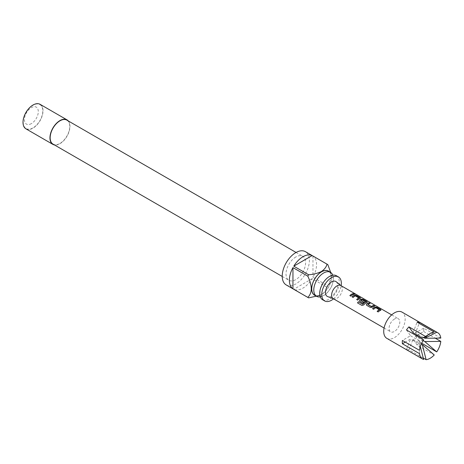<?xml version="1.0" encoding="UTF-8"?>
<svg xmlns="http://www.w3.org/2000/svg" width="464" height="464" viewBox="0 0 464 464"><rect width="100%" height="100%" fill="white"/><g stroke="black" fill="none" stroke-linecap="round" stroke-linejoin="round"><path stroke-width="0.35" stroke-dasharray="2.32 1.74" d="M354.02 293.677L354.2 294.037C355.418 294.512 355.778 294.559 355.279 294.176M355.679 294.234L355.378 294.234M336.423 275.761A13.845 7.992 -60 0 1 338.546 286.856A13.845 7.992 -60 0 1 329.504 299.06A13.845 7.992 -60 0 1 322.579 299.744M379.413 309.917L375.875 307.876A7.378 4.257 120 0 0 375.301 308.171A7.378 4.257 120 0 0 373.653 309.43L373.607 309.302M380.961 310.033L380.596 310.468A7.378 4.257 120 0 0 379.888 310.816A7.378 4.257 120 0 0 378.241 312.081L378.195 311.947M372.673 308.757A7.378 4.257 120 0 0 372.604 308.821L373.653 309.43M369.895 303.462L370.11 303.589A7.378 4.257 120 0 0 368.474 304.227A7.378 4.257 120 0 0 367.888 304.604L367.871 304.448M374.483 306.112L374.697 306.234A7.378 4.257 120 0 0 373.062 306.878A7.378 4.257 120 0 0 372.343 307.348L372.319 307.197M365.638 301.965L362.1 299.924A7.378 4.257 120 0 0 361.531 300.22A7.378 4.257 120 0 0 360.946 300.597L360.928 300.44M367.308 302.151L366.937 302.58A7.378 4.257 120 0 0 366.229 302.934A7.378 4.257 120 0 0 363.799 305.034L363.735 304.923M359.513 300.956L362.894 303.114M363.805 302.337L363.933 302.406A7.378 4.257 120 0 0 362.935 303.241M358.921 298.091L355.383 296.049A7.378 4.257 120 0 0 354.815 296.339A7.378 4.257 120 0 0 353.168 297.604L353.121 297.47M360.476 298.207L360.11 298.636A7.378 4.257 120 0 0 359.403 298.99A7.378 4.257 120 0 0 357.756 300.249L357.709 300.121M352.182 296.931A7.378 4.257 120 0 0 352.118 296.995L353.168 297.604M353.997 294.286L354.206 294.408A7.378 4.257 120 0 0 352.57 295.046A7.378 4.257 120 0 0 350.923 296.31L350.877 296.177M333.181 298.63A7.581 4.379 120 0 0 333.552 298.804A7.581 4.379 120 0 0 336.974 298.253A7.581 4.379 120 0 0 341.823 291.897A7.581 4.379 120 0 0 341.098 285.731A7.581 4.379 120 0 0 340.762 285.499M336.22 281.752A8.59 4.959 -60 0 1 337.044 288.741A8.59 4.959 -60 0 1 331.545 295.945A8.59 4.959 -60 0 1 327.665 296.571M394.441 319.052A7.581 4.379 120 0 0 389.487 325.734A7.581 4.379 120 0 0 390.647 331.806A7.581 4.379 120 0 0 394.441 331.435A7.581 4.379 120 0 0 399.394 324.754A7.581 4.379 120 0 0 398.228 318.681A7.581 4.379 120 0 0 394.441 319.052M386.86 338.372A15.161 8.752 120 0 0 394.441 337.624A15.161 8.752 120 0 0 404.341 324.261A15.161 8.752 120 0 0 402.021 312.115M423.249 358.034L408.946 349.775A15.161 8.752 -60 0 1 406.47 349.554L423.626 359.455M422.315 338.036L430.174 333.494L422.315 338.036L434.252 332.073M320.282 296.885A13.845 7.992 120 0 0 323.582 295.638A13.845 7.992 120 0 0 332.798 275.204M315.45 295.632A13.949 8.05 120 0 0 321.54 294.541L321.395 294.628C324.498 292.511 326.366 290.052 327.004 287.262L312.139 278.678A19.204 11.09 -60 0 1 302.957 288.109A19.204 11.09 -60 0 1 293.776 289.281L308.641 297.865M286.207 284.931A19.204 11.09 120 0 0 295.806 283.98A19.204 11.09 120 0 0 308.357 267.055A19.204 11.09 120 0 0 305.411 251.668M314.615 295.145A13.845 7.992 120 0 0 321.54 294.46A13.845 7.992 120 0 0 330.583 282.257A13.845 7.992 120 0 0 328.46 271.162M66.874 120.135A13.845 7.992 -60 0 1 68.997 131.231A13.845 7.992 -60 0 1 59.955 143.434A13.845 7.992 -60 0 1 53.029 144.124M295.806 256.992A13.845 7.992 120 0 0 286.764 269.195A13.845 7.992 120 0 0 288.886 280.291A13.845 7.992 120 0 0 295.806 279.606A13.845 7.992 120 0 0 304.854 267.403A13.845 7.992 120 0 0 302.731 256.308A13.845 7.992 120 0 0 295.806 256.992M25.938 128.83A14.152 8.172 120 0 0 33.014 128.128A14.152 8.172 120 0 0 42.259 115.664A14.152 8.172 120 0 0 40.09 104.325M68.33 120.976A14.152 8.172 -60 0 1 68.747 132.553A14.152 8.172 -60 0 1 59.955 143.683A14.152 8.172 -60 0 1 54.485 144.965M31.361 123.627A9.802 5.661 -60 0 1 24.43 119.625A9.802 5.661 -60 0 1 31.361 107.619A9.802 5.661 -60 0 1 38.297 111.621A9.802 5.661 -60 0 1 31.361 123.627M33.014 105.27A13.845 7.992 120 0 0 23.223 122.229A13.845 7.992 120 0 0 33.014 127.884A13.845 7.992 120 0 0 42.804 110.925A13.845 7.992 120 0 0 33.014 105.27M333.546 298.839A13.845 7.992 120 0 0 341.127 285.714M321.54 294.541L321.54 294.541A13.949 8.05 120 0 0 331.4 277.46A13.949 8.05 120 0 0 329.301 271.649M327.828 264.631L312.962 256.047A19.204 11.09 -60 0 1 312.962 277.252L327.828 285.836A19.204 11.09 -60 0 1 327.004 287.262M330.687 272.455L331.4 277.298L327.828 285.836M312.139 278.678L293.776 289.281M312.962 256.047L312.962 277.252M423.626 339.857L419.839 341.115L419.549 350.361M406.47 329.956L410.547 335.75L402.398 340.454M410.547 335.75L419.839 341.115M440.8 338.088L423.649 328.187A15.161 8.752 -60 0 1 423.649 331.487L417.31 335.147M416.388 335.681L415.5 336.191L423.133 340.605M423.649 331.487L435.116 338.111M421.689 343.209L419.572 341.991A15.161 8.752 -60 0 1 417.095 345.071L434.252 354.972M419.549 353.661L419.839 344.416L410.547 339.051L405.258 342.107M415.5 336.191L419.572 341.991M423.649 328.187L415.5 332.891L419.189 323.379M413.024 332.671L417.095 322.167M406.47 349.554L410.547 339.051M408.946 349.775L413.024 339.271L417.095 345.071M423.545 337.537L415.5 332.891M413.024 339.271L421.3 344.056M349.873 295.701L350.923 296.31M356.706 299.645L357.756 300.249M357.605 302.98L361.932 305.445M362.019 305.527L363.799 305.034M366.34 304.894L366.711 305.318M366.751 305.445L370.388 307.441M370.434 307.568L372.343 307.348M377.191 311.472L378.241 312.081M320.728 296.107C320.114 296.885 319.916 294.831 320.137 289.948C322.706 282.599 325.682 278.214 329.069 276.805C333.993 274.903 331.702 276.387 332.352 275.976L332.92 276.846C333.767 276.631 333.187 284.751 330.478 288.376C327.468 292.668 325.31 294.971 324.017 295.284C319.093 297.186 321.378 295.701 320.728 296.107M384.082 328.019L390.647 331.806M391.662 314.888L398.228 318.681M282.234 276.451L288.886 280.291M296.078 252.468L302.731 256.308"/><path stroke-width="0.7" d="M355.378 294.234L355.279 294.176C354.102 293.59 353.736 293.544 354.2 294.037M354.258 293.857C355.488 294.333 355.859 294.379 355.366 293.99C354.177 293.405 353.806 293.358 354.258 293.857L353.968 293.55M355.679 294.234L355.366 293.99M324.62 300.921L322.579 299.744A13.845 7.992 -60 0 1 320.456 288.649A13.845 7.992 -60 0 1 329.504 276.445A13.845 7.992 -60 0 1 336.423 275.761L338.471 276.938A13.845 7.992 120 0 0 331.545 277.623A13.845 7.992 120 0 0 322.497 289.826A13.845 7.992 120 0 0 324.62 300.921A13.845 7.992 120 0 0 331.545 300.237A13.845 7.992 120 0 0 333.546 298.839M380.596 310.468L380.544 309.61L376.867 307.487L374.958 307.209A7.378 4.257 120 0 0 374.251 307.562A7.378 4.257 120 0 0 372.673 308.757M381.002 309.946L380.613 310.294L380.59 309.43L376.913 307.307L374.976 307.035A7.581 4.379 120 0 0 374.251 307.4A7.581 4.379 120 0 0 372.557 308.693L373.607 309.302A7.581 4.379 120 0 1 375.301 308.003A7.581 4.379 120 0 1 375.886 307.702L379.413 309.917A7.378 4.257 120 0 0 378.839 310.213A7.378 4.257 120 0 0 377.261 311.408M369.895 303.462L369.06 302.98A7.378 4.257 120 0 0 367.424 303.618A7.378 4.257 120 0 0 366.699 304.094L366.322 304.842L366.711 305.318L370.388 307.441L372.319 307.197A7.581 4.379 120 0 1 373.062 306.71A7.581 4.379 120 0 1 374.738 306.054L373.688 305.445A7.581 4.379 120 0 0 372.012 306.107A7.581 4.379 120 0 0 371.409 306.489L367.871 304.448A7.581 4.379 120 0 1 368.474 304.065A7.581 4.379 120 0 1 370.15 303.404L369.1 302.795A7.581 4.379 120 0 0 367.424 303.456A7.581 4.379 120 0 0 366.682 303.943M374.483 306.112L373.648 305.631A7.378 4.257 120 0 0 372.012 306.269A7.378 4.257 120 0 0 371.426 306.646L371.409 306.489M366.937 302.58L366.885 301.728L363.208 299.605L361.299 299.326A7.378 4.257 120 0 0 360.592 299.68A7.378 4.257 120 0 0 359.873 300.15L359.513 300.956M366.96 302.406L366.931 301.542L363.254 299.419L361.317 299.152A7.581 4.379 120 0 0 360.592 299.512A7.581 4.379 120 0 0 359.855 299.999L359.496 300.904L359.878 301.374L362.894 303.114A7.581 4.379 120 0 1 363.915 302.255L360.928 300.44A7.581 4.379 120 0 1 361.531 300.051A7.581 4.379 120 0 1 362.117 299.75L365.638 301.965A7.378 4.257 120 0 0 365.064 302.261A7.378 4.257 120 0 0 362.755 304.216L358.405 301.739A7.581 4.379 120 0 0 357.518 302.899L361.932 305.445L363.735 304.923A7.581 4.379 120 0 1 366.229 302.766A7.581 4.379 120 0 1 366.96 302.406L367.343 302.058M363.805 302.337L360.928 300.527M360.11 298.636L360.058 297.784L356.381 295.661L354.473 295.382A7.378 4.257 120 0 0 353.765 295.736A7.378 4.257 120 0 0 352.182 296.931M360.516 298.114L360.128 298.462L360.105 297.604L356.427 295.481L354.49 295.208A7.581 4.379 120 0 0 353.765 295.568A7.581 4.379 120 0 0 352.072 296.867L353.121 297.47A7.581 4.379 120 0 1 354.815 296.177A7.581 4.379 120 0 1 355.401 295.875L358.921 298.091A7.378 4.257 120 0 0 358.353 298.387A7.378 4.257 120 0 0 356.77 299.582M353.997 294.286L353.156 293.799A7.378 4.257 120 0 0 351.521 294.443A7.378 4.257 120 0 0 349.943 295.638M391.662 314.888L340.762 285.499A7.581 4.379 120 0 0 336.974 285.876A7.581 4.379 120 0 0 332.021 292.558A7.581 4.379 120 0 0 333.181 298.63L384.082 328.019M333.361 298.735L327.665 296.571A8.59 4.959 -60 0 1 325.827 289.849A8.59 4.959 -60 0 1 331.545 281.915A8.59 4.959 -60 0 1 336.22 281.752L340.941 285.604M380.613 310.294A7.581 4.379 120 0 0 379.888 310.654A7.581 4.379 120 0 0 378.195 311.947L377.145 311.344A7.581 4.379 120 0 1 378.839 310.045A7.581 4.379 120 0 1 379.424 309.743M365.655 301.791A7.581 4.379 120 0 0 365.064 302.093A7.581 4.379 120 0 0 362.691 304.106M360.128 298.462A7.581 4.379 120 0 0 359.403 298.828A7.581 4.379 120 0 0 357.709 300.121L356.659 299.512A7.581 4.379 120 0 1 358.353 298.219A7.581 4.379 120 0 1 358.939 297.917M352.57 294.884A7.581 4.379 120 0 0 350.877 296.177L349.827 295.574A7.581 4.379 120 0 1 351.521 294.275A7.581 4.379 120 0 1 353.203 293.619L354.252 294.222A7.581 4.379 120 0 0 352.57 294.884M437.755 332.746A15.161 8.752 120 0 0 436.723 332.294L424.786 338.256L440.8 338.088A15.161 8.752 120 0 0 437.755 332.746L402.021 312.115A15.161 8.752 120 0 0 394.441 312.864A15.161 8.752 120 0 0 384.534 326.227A15.161 8.752 120 0 0 386.86 338.372L422.594 359.008A15.161 8.752 120 0 0 423.626 359.455L420.332 346.649M426.103 359.675A15.161 8.752 120 0 0 430.174 358.254A15.161 8.752 120 0 0 434.252 354.972L422.315 344.636L426.103 359.675L423.249 358.034M405.258 342.107L402.398 343.754L419.549 353.661A15.161 8.752 120 0 0 422.594 359.008M402.398 343.754A15.161 8.752 -60 0 1 402.398 340.454L419.549 350.361A15.161 8.752 120 0 1 423.626 339.857L406.47 329.956A15.161 8.752 -60 0 1 408.946 326.876L426.103 336.777A15.161 8.752 120 0 1 430.174 333.494L430.174 333.494A15.161 8.752 120 0 1 434.252 332.073L417.095 322.167A15.161 8.752 -60 0 1 419.572 322.393L436.723 332.294M408.946 326.876L413.024 332.671L422.315 338.036L426.103 336.777M332.798 275.204A13.845 7.992 120 0 0 330.501 272.339A13.845 7.992 120 0 0 323.582 273.029A13.845 7.992 120 0 0 314.534 285.232A13.845 7.992 120 0 0 316.657 296.328A13.845 7.992 120 0 0 320.282 296.885M329.301 271.649A13.949 8.05 120 0 0 321.54 271.765A13.949 8.05 120 0 0 312.214 284.821A13.949 8.05 120 0 0 315.45 295.632M319.835 295.4L308.641 297.865A19.204 11.09 -60 0 1 308.218 297.639A19.204 11.09 -60 0 1 307.818 297.389C312.365 292.923 312.365 285.853 307.818 276.184A19.204 11.09 -60 0 1 308.641 274.758C313.444 274.398 317.695 273.313 321.395 271.515C324.498 269.404 326.366 266.945 327.004 264.155A19.204 11.09 -60 0 1 327.422 264.376A19.204 11.09 -60 0 1 327.828 264.631L330.687 272.455M327.422 264.376L305.411 251.668A19.204 11.09 120 0 0 295.806 252.619A19.204 11.09 120 0 0 283.26 269.543A19.204 11.09 120 0 0 286.207 284.931L308.218 297.639M307.818 297.389L292.952 288.805A19.204 11.09 -60 0 1 292.952 267.6L307.818 276.184M308.641 274.758L293.776 266.174A19.204 11.09 -60 0 1 302.957 256.743A19.204 11.09 -60 0 1 312.139 255.571L327.004 264.155M330.501 272.339L328.46 271.162A13.845 7.992 120 0 0 321.54 271.846A13.845 7.992 120 0 0 312.492 284.049A13.845 7.992 120 0 0 314.615 295.145L316.657 296.328M282.234 276.451L53.029 144.124A13.845 7.992 -60 0 1 50.907 133.023A13.845 7.992 -60 0 1 59.955 120.82A13.845 7.992 -60 0 1 66.874 120.135L296.078 252.468M67.025 119.874L40.09 104.325A14.152 8.172 120 0 0 33.014 105.021A14.152 8.172 120 0 0 23.768 117.491A14.152 8.172 120 0 0 25.938 128.83L52.879 144.385A14.152 8.172 -60 0 1 50.709 133.046A14.152 8.172 -60 0 1 59.955 120.576A14.152 8.172 -60 0 1 67.025 119.874A14.152 8.172 -60 0 1 68.33 120.976M54.485 144.965A14.152 8.172 -60 0 1 52.879 144.385M341.127 285.714A13.845 7.992 120 0 0 338.471 276.938M292.952 288.805L292.952 267.6M293.776 266.174L312.139 255.571M424.786 341.556L440.8 341.394A15.161 8.752 120 0 1 436.723 351.892L424.786 341.556L423.133 340.605M417.31 335.147L416.388 335.681M435.116 338.111L440.8 341.394M436.723 351.892L421.689 343.209M419.189 323.379L419.572 322.393M424.786 338.256L423.545 337.537M421.3 344.056L422.315 344.636M362.628 304.245L358.405 301.739M358.469 301.844A7.378 4.257 120 0 0 357.622 302.957M371.287 306.652L367.871 304.541M366.699 304.094L366.34 304.894"/></g></svg>
